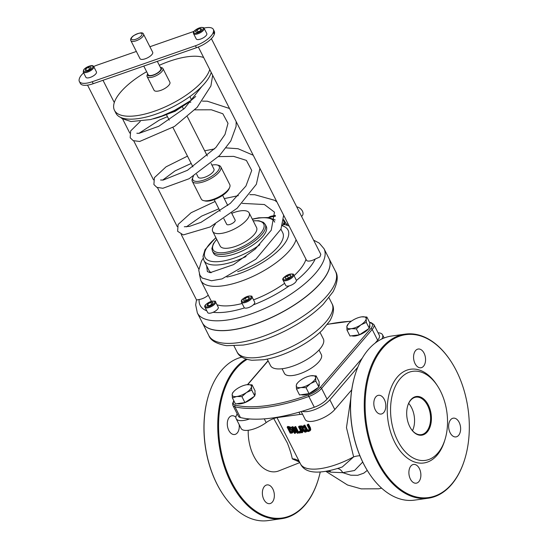 <?xml version="1.0" encoding="UTF-8"?>
<svg xmlns="http://www.w3.org/2000/svg" width="548" height="548" viewBox="0 0 548 548"><rect width="100%" height="100%" fill="white"/><g stroke="black" fill="none" stroke-linecap="round" stroke-linejoin="round"><path stroke-width="0.82" d="M237.216 413.918A17.755 6.686 -26.9 0 0 236.161 418.686L241.12 428.461A17.755 6.686 -26.9 0 0 266.17 422.597A11.837 4.459 153.1 0 1 277.932 417.501L300.071 414.404A11.837 4.459 153.1 0 1 302.599 414.329M301.188 411.548L305.222 419.508A17.755 6.686 -26.9 0 0 318.155 419.939A17.755 6.686 -26.9 0 0 334.794 409.555L351.72 389.854M408.671 403.362A18.933 11.823 82 0 1 411.562 407.678A18.933 11.823 -98 0 1 412.486 430.701M410.925 428.659A18.933 11.823 82 0 0 421.213 434.667A18.933 11.823 82 0 0 430.296 414.274A18.933 11.823 82 0 0 415.973 397.156A18.933 11.823 82 0 0 410.658 400.266A18.933 11.823 82 0 0 407.726 405.753M410.863 399.718A19.529 12.186 -98 0 1 427.926 404.294A19.529 12.186 -98 0 1 428.077 430.886A19.529 12.186 -98 0 1 411.027 428.824A19.529 12.186 -98 0 1 407.781 405.561A19.529 12.186 -98 0 1 410.863 399.718M400.198 378.695A44.97 28.071 82 0 0 402.116 447.956A44.97 28.071 82 0 0 445.003 439.537A44.97 28.071 82 0 0 437.523 385.956A44.97 28.071 82 0 0 400.198 378.695M445.003 439.537L444.538 441.037A47.34 29.551 -98 0 1 399.396 449.901A47.34 29.551 -98 0 1 397.375 376.997A47.34 29.551 -98 0 1 436.66 384.641L437.523 385.956M464.629 459.608A82.844 51.711 -98 0 1 464.567 459.799A82.844 51.711 -98 0 1 428.221 498.221A82.844 51.711 -98 0 1 377.408 461.978A82.844 51.711 -98 0 1 405.301 334.116A82.844 51.711 -98 0 1 450.785 361.111A82.844 51.711 -98 0 1 450.894 361.276M456.285 370.619A82.255 51.341 82 0 0 451.004 361.44A82.255 51.341 82 0 0 374.572 360.653A82.255 51.341 82 0 0 391.395 481.117A82.255 51.341 82 0 0 464.683 459.423A82.255 51.341 82 0 0 456.285 370.619M424.056 353.159A9.467 5.912 -98 0 1 420.864 367.776A9.467 5.912 -98 0 1 413.706 359.214A9.467 5.912 -98 0 1 418.247 349.021A9.467 5.912 -98 0 1 424.056 353.159M459.128 422.303A9.467 5.912 -98 0 1 455.943 436.914A9.467 5.912 -98 0 1 448.778 428.351A9.467 5.912 -98 0 1 453.319 418.158A9.467 5.912 -98 0 1 459.128 422.303M419.378 468.574A9.467 5.912 -98 0 1 416.192 483.192A9.467 5.912 -98 0 1 409.027 474.63A9.467 5.912 -98 0 1 413.569 464.437A9.467 5.912 -98 0 1 419.378 468.574M384.306 399.437A9.467 5.912 -98 0 1 381.113 414.048A9.467 5.912 -98 0 1 373.955 405.493A9.467 5.912 -98 0 1 378.497 395.293A9.467 5.912 -98 0 1 384.306 399.437M405.301 334.116L391.567 336.04A82.844 51.711 82 0 0 355.214 374.455A82.844 51.711 82 0 0 363.673 463.896A82.844 51.711 82 0 0 368.996 473.143A82.844 51.711 82 0 0 414.487 500.139L428.221 498.221M246.086 359.125A82.844 51.711 82 0 0 230.886 482.445A82.844 51.711 82 0 0 281.699 518.682L267.965 520.6A82.844 51.711 -98 0 1 222.474 493.611A82.844 51.711 -98 0 1 217.152 484.364A82.844 51.711 -98 0 1 208.692 394.923A82.844 51.711 -98 0 1 241.805 357.125M208.637 395.108A82.255 51.341 82 0 0 208.576 395.293A82.255 51.341 82 0 0 222.262 493.282A82.255 51.341 82 0 0 222.372 493.447M289.091 428.029L290.995 431.797A47.34 17.824 -26.9 0 0 291.454 431.845L292.522 431.557M300.468 427.269L301.345 428.995A47.34 17.824 -26.9 0 0 302.01 428.879L302.9 428.385M368.893 472.979A82.255 51.341 -98 0 1 368.783 472.814A82.255 51.341 -98 0 1 355.097 374.832A82.255 51.341 -98 0 1 355.159 374.647M281.699 518.682A82.844 51.711 82 0 0 318.052 480.26A82.844 51.711 82 0 0 318.107 480.075M291.94 432.228L290.865 432.53A48.525 18.269 153.1 0 1 290.406 432.482L288.077 427.892A48.525 18.269 -26.9 0 0 288.536 427.94L289.933 428.392L291.632 430.358L291.885 432.297M290.406 432.482L290.995 431.797M302.338 429.043L301.448 429.536A48.525 18.269 153.1 0 1 300.784 429.646L299.646 427.406A48.525 18.269 -26.9 0 0 300.4 427.282L301.421 427.317L302.195 428.043L302.243 429.207M300.784 429.646L301.345 428.995M239.175 424.632A9.467 5.912 -98 0 1 234.592 434.516A9.467 5.912 -98 0 1 227.434 425.954A9.467 5.912 -98 0 1 231.975 415.761A9.467 5.912 -98 0 1 235.88 417.268M272.856 489.042A9.467 5.912 -98 0 1 269.671 503.653A9.467 5.912 -98 0 1 262.506 495.091A9.467 5.912 -98 0 1 267.047 484.898A9.467 5.912 -98 0 1 272.856 489.042M320.196 472.191A82.255 51.341 -98 0 1 318.162 479.884A82.255 51.341 -98 0 1 234.708 487.672A82.255 51.341 -98 0 1 247.059 359.413M304.263 425.748L304.832 425.084L307.599 429.947L309.353 430.029L308.428 430.824L307.024 430.612L304.263 425.748A48.525 18.269 153.1 0 1 303.455 425.926L305.346 429.653L306.846 431.338L308.771 431.495L310.175 430.509L309.867 428.522L307.976 424.803A48.525 18.269 153.1 0 1 307.127 425.036L309.024 428.776L309.175 430.413M309.949 430.865L310.75 429.838L309.949 430.865M298.187 433.194L295.16 427.228A48.525 18.269 153.1 0 1 294.502 427.282L296.9 432.002L292.433 427.385A48.525 18.269 153.1 0 1 291.495 427.399L294.523 433.365A48.525 18.269 -26.9 0 0 295.139 433.358L292.529 428.214L297.4 433.256A48.525 18.269 -26.9 0 0 298.187 433.194L298.749 432.536L295.721 426.57L295.16 427.228M292.303 430.379L290.056 427.837L288.159 427.248A48.525 18.269 153.1 0 1 287.138 427.132L290.166 433.098A48.525 18.269 -26.9 0 0 291.194 433.215L292.591 432.852L292.303 430.379L292.748 429.865M302.647 429.803L302.982 427.817L301.647 426.645L300.009 426.597A48.525 18.269 153.1 0 1 298.544 426.83L301.571 432.797A48.525 18.269 -26.9 0 0 302.318 432.68L301.119 430.31A48.525 18.269 -26.9 0 0 301.989 430.166L305.044 432.194A48.525 18.269 -26.9 0 0 306.072 431.982L302.647 429.803L303.489 428.899M300.29 432.968L299.708 431.831A48.525 18.269 153.1 0 1 298.831 431.934L299.414 433.071A48.525 18.269 -26.9 0 0 300.29 432.968L300.852 432.317L300.27 431.173L299.708 431.831M327.416 471.294L330.807 472.15L342.781 472.677L354.542 470.499L362.708 462.046M330.821 472.15A9.467 7.528 95.3 0 0 329.574 470.855M350.754 398.718L346.466 427.618L353.645 456.868A9.467 3.37 165.7 0 1 359.878 455.737M353.645 456.868L342.26 466.992C319.121 474.712 305.195 473.678 300.482 463.896A47.34 17.824 153.1 0 0 353.645 456.868M299.825 462.594L278.829 470.883A35.504 22.16 -98 0 1 253.834 456.203A35.504 22.16 -98 0 1 248.23 430.283M302.167 411.253A17.755 6.686 -26.9 0 0 329.834 399.78L357.823 367.194M381.805 339.007A17.755 6.686 -26.9 0 0 382.518 334.766A17.755 6.686 -26.9 0 0 378.058 332.8M236.161 418.686A17.755 6.686 -26.9 0 0 249.552 418.953M303.455 425.926L304.024 425.269A47.34 17.824 -26.9 0 0 304.832 425.084M307.976 424.803L308.558 424.131L310.449 427.851L310.75 429.838M307.127 425.036L307.702 424.364A47.34 17.824 -26.9 0 0 308.558 424.131M295.139 433.358L295.708 432.694L294.468 430.249M294.502 427.282L295.071 426.625A47.34 17.824 -26.9 0 0 295.721 426.57M292.433 427.385L293.009 426.721L295.598 429.427M291.495 427.399L292.07 426.734A47.34 17.824 -26.9 0 0 293.009 426.721M287.138 427.132L287.734 426.44A47.34 17.824 -26.9 0 0 288.741 426.563L290.639 427.166L291.961 428.317M293.344 431.043L293.173 432.18M302.318 432.68L302.886 432.03L301.941 430.173M306.072 431.982L306.64 431.317L303.25 429.173M298.544 426.83L299.105 426.18A47.34 17.824 -26.9 0 0 300.571 425.947L302.215 425.988L303.551 427.159L303.215 429.146M298.831 431.934L299.393 431.276A47.34 17.824 -26.9 0 0 300.27 431.173M273.747 418.576L287.364 442.969C289.995 449.86 291.639 455.162 292.29 458.888A9.467 8.323 150.4 0 1 299.783 462.512M292.29 458.888L299.235 461.902M300.482 463.896L279.227 422.001M369.722 322.69A117.169 44.121 153.1 0 1 370.434 322.854A13.022 4.905 153.1 0 1 370.784 328.601L320.162 387.532A13.022 4.905 153.1 0 1 308.497 394.957A1.185 0.349 70.3 0 0 308.846 396.485L314.305 407.239A118.354 44.566 153.1 0 1 240.421 417.555L234.962 406.801A118.354 44.566 -26.9 0 0 308.846 396.485A14.2 5.35 -26.9 0 0 321.573 388.381L372.195 329.451A14.2 5.35 -26.9 0 0 373.873 324.56L371.208 322.683L369.53 322.306M233.791 400.677L232.578 403.643L232.9 405.424L238.359 416.179A14.2 5.35 -26.9 0 0 240.421 417.555M319.011 350.008L321.361 354.645A20.714 7.795 153.1 0 1 318.915 361.776A20.714 7.795 153.1 0 1 299.509 373.887A20.714 7.795 153.1 0 1 284.419 373.387L282.069 368.749M370.784 328.601A1.185 0.808 40.7 0 1 372.195 329.451L377.654 340.205A14.2 5.35 -26.9 0 0 379.332 335.314L373.873 324.56M377.654 340.205L375.168 343.103M362.358 358.008L327.033 399.136L321.573 388.381A1.185 0.808 40.7 0 0 320.162 387.532M314.305 407.239A14.2 5.35 -26.9 0 0 327.033 399.136M280.932 229.174L282.734 232.729A41.422 15.597 153.1 0 1 237.62 271.678M211.186 272.733A41.422 15.597 153.1 0 1 208.857 270.212L203.897 260.437A41.422 15.597 -26.9 0 0 221.159 264.602A41.422 15.597 -26.9 0 0 246.004 256.539M265.239 224.399L266.232 226.351A29.585 11.138 153.1 0 1 262.739 236.537A29.585 11.138 153.1 0 1 235.01 253.84A29.585 11.138 153.1 0 1 213.46 253.128L212.466 251.169A29.585 11.138 -26.9 0 0 234.017 251.881A29.585 11.138 -26.9 0 0 261.745 234.585A29.585 11.138 -26.9 0 0 265.239 224.399L263.437 222.351L258.861 220.748L253.135 220.782M203.623 200.616L205 200.938A14.796 5.569 -26.9 0 0 218.556 197.773A14.796 5.569 -26.9 0 0 229.112 188.711L229.66 187.402A15.974 6.014 153.1 0 1 227.9 190.101A15.974 6.014 153.1 0 1 203.623 200.616A15.974 6.014 153.1 0 1 201.287 199.054L192.28 181.299A15.974 6.014 -26.9 0 0 203.918 181.683A15.974 6.014 -26.9 0 0 218.892 172.339A15.974 6.014 -26.9 0 0 220.776 166.839A15.974 6.014 -26.9 0 0 218.44 165.284L217.063 164.955A14.796 5.569 153.1 0 1 208.555 178.059A14.796 5.569 153.1 0 1 192.951 177.189A14.796 5.569 153.1 0 1 193.458 176.223M220.776 166.839L229.783 184.601A15.974 6.014 153.1 0 1 229.66 187.402M192.951 177.189L192.403 178.49A15.974 6.014 -26.9 0 0 192.28 181.299M211.932 165.099A14.796 5.569 153.1 0 1 217.063 164.955M196.65 174.223L198.116 177.107A8.878 3.343 -26.9 0 0 204.582 177.319A8.878 3.343 -26.9 0 0 212.898 172.134A8.878 3.343 -26.9 0 0 213.946 169.072L211.11 163.482M189.861 96.571A4.144 1.48 54.2 0 1 190.882 100.49L174.648 110.34L161.92 115.977L150.611 119.56L131.027 121.533L122.149 118.628L120.539 117.368M211.233 72.466A53.259 20.057 153.1 0 1 204.657 83.406A53.259 20.057 153.1 0 1 154.748 114.546A53.259 20.057 153.1 0 1 115.957 113.258L114.47 110.326A53.259 20.057 153.1 0 1 146.638 71.72M206.63 265.828L207.384 271.609M283.652 215.2L280.953 229.133L255.937 259.183L222.029 278.898L211.46 280.761L202.034 277.973M282.46 225.002L284.994 223.173L284.59 224.612A5.918 5.062 105.2 0 0 282.426 225.118M282.96 223.152L284.994 223.173M153.296 118.841A41.422 15.597 -26.9 0 0 195.704 96.427M161.886 71.583A8.878 3.343 -26.9 0 0 162.934 68.521A8.878 3.343 -26.9 0 0 161.639 67.657L160.352 67.356A7.693 2.898 153.1 0 1 155.831 74.144A7.693 2.898 153.1 0 1 147.686 73.781L147.172 74.994A8.878 3.343 -26.9 0 0 147.104 76.556A8.878 3.343 -26.9 0 0 153.57 76.768A8.878 3.343 -26.9 0 0 161.886 71.583M162.934 68.521L169.88 82.214A8.878 3.343 153.1 0 1 168.832 85.269A8.878 3.343 153.1 0 1 160.516 90.461A8.878 3.343 153.1 0 1 154.05 90.242L147.104 76.556M157.31 61.355L160.859 68.349A7.103 2.671 153.1 0 1 155.735 73.946A7.103 2.671 153.1 0 1 148.193 74.775L143.775 66.075M130.876 40.648L140.007 58.643A7.103 2.671 -26.9 0 0 147.549 57.814A7.103 2.671 -26.9 0 0 152.673 52.218L143.542 34.223C142.912 31.955 139.528 32.476 133.404 35.784C130.979 37.689 130.136 39.305 130.876 40.648A7.103 2.671 -26.9 0 0 133.835 41.36A7.103 2.671 -26.9 0 0 140.877 38.319A7.103 2.671 -26.9 0 0 143.542 34.223M215.343 224.07A20.434 7.693 -26.9 0 0 212.693 231.379L220.138 246.045A20.434 7.693 -26.9 0 0 235.017 246.538A20.434 7.693 -26.9 0 0 254.162 234.599A20.434 7.693 -26.9 0 0 256.574 227.564L249.135 212.891A20.434 7.693 -26.9 0 0 231.749 213.323M284.939 224.57L284.802 224.009M284.583 223.146L283.46 220.529M287.248 225.249L283.583 219.543M305.983 259.218A53.259 20.057 153.1 0 1 294.036 275.692M284.631 283.309A53.259 20.057 153.1 0 1 253.539 299.859M242.113 303.503A53.259 20.057 153.1 0 1 217.008 304.791M211.514 301.284A53.259 20.057 153.1 0 1 210.699 300.009L200.78 280.453A53.259 20.057 -26.9 0 0 249.128 278.089A53.259 20.057 -26.9 0 0 296.064 239.668M211.377 38.648L320.82 254.368L319.874 256.95L315.216 259.06A7.713 2.904 153.1 0 1 306.496 260.238L198.321 47.012M87.543 85.125L196.554 299.996L199.157 299.509A7.987 3.007 153.1 0 0 208.247 295.18M328.992 258.505A71.014 26.736 153.1 0 1 329.012 258.553A71.014 26.736 153.1 0 1 320.635 283.008A71.014 26.736 153.1 0 1 254.087 324.519A71.014 26.736 153.1 0 1 202.363 322.806A71.014 26.736 153.1 0 1 202.335 322.758M324.005 248.676L328.964 258.457A71.014 26.736 153.1 0 1 320.587 282.912A71.014 26.736 153.1 0 1 254.039 324.423A71.014 26.736 153.1 0 1 202.308 322.71L197.349 312.935A71.014 26.736 -26.9 0 0 249.08 314.648A71.014 26.736 -26.9 0 0 315.621 273.13A71.014 26.736 -26.9 0 0 324.005 248.676L319.244 243.1L313.607 240.147M269.554 217.714L269.979 217.22A7.103 3.815 -101.9 0 1 271.493 216.138L271.493 216.138A7.103 7.103 0 0 0 268.506 217.549M79.344 81.453L80.33 83.412A17.159 6.46 -26.9 0 0 93.228 83.693L92.235 81.734A17.159 6.46 153.1 0 1 79.344 81.453A17.159 6.46 153.1 0 1 79.255 79.056L79.419 78.501A17.159 6.46 153.1 0 1 83.645 72.863M92.235 81.734L195.451 45.765L196.444 47.717A17.159 6.46 -26.9 0 0 214.247 34.312L214.412 33.757A17.159 6.46 -26.9 0 0 214.323 31.359L213.336 29.4A17.159 6.46 153.1 0 1 213.425 31.798L214.412 33.757M214.247 34.312L213.254 32.353A17.159 6.46 153.1 0 1 195.451 45.765M213.254 32.353L213.425 31.798M203.986 28.085A17.159 6.46 153.1 0 1 213.336 29.4M194.061 31.346L149.892 46.738M136.356 51.45L97.222 65.089A17.159 6.46 153.1 0 0 93.681 66.514M93.228 83.693L196.444 47.717M296.735 206.891A5.912 4.048 40.7 0 1 302.428 211.124A5.912 4.048 40.7 0 1 302.338 215.611L301.599 216.481M320.005 332.348L323.327 338.89A29.585 11.138 153.1 0 1 319.833 349.083A29.585 11.138 153.1 0 1 292.105 366.379A29.585 11.138 153.1 0 1 270.554 365.667L267.232 359.125M209.747 69.534A53.259 20.057 153.1 0 1 203.171 80.474A53.259 20.057 153.1 0 1 153.262 111.607A53.259 20.057 153.1 0 1 114.47 110.326M159.304 65.294A53.259 20.057 153.1 0 1 203.657 57.526M231.557 212.946L235.133 219.995A4.733 1.781 153.1 0 1 234.578 221.625A4.733 1.781 153.1 0 1 230.139 224.392A4.733 1.781 153.1 0 1 226.694 224.283L223.844 218.673M212.693 231.379A20.434 7.693 -26.9 0 0 227.578 231.873A20.434 7.693 -26.9 0 0 246.723 219.933A20.434 7.693 -26.9 0 0 249.135 212.891M215.563 301.941L218.248 307.223A5.918 2.226 153.1 0 1 213.973 311.887A5.918 2.226 153.1 0 1 207.692 312.579L205.014 307.298A5.918 2.226 -26.9 0 0 209.083 307.517A5.918 2.226 -26.9 0 0 215.563 301.941C216.022 300.982 214.35 300.866 210.569 301.592C205.712 304.037 203.856 305.942 205.014 307.298M212.96 302.373L212.261 304.051L209.295 305.709L207.028 305.695L207.719 304.024L210.685 302.359L212.96 302.373M211.699 304.359L210.685 302.359M208.576 305.702L207.719 304.024M252.012 296.852L254.69 302.133A5.918 2.226 153.1 0 1 250.422 306.798A5.918 2.226 153.1 0 1 244.134 307.49L241.456 302.208A5.918 2.226 -26.9 0 0 247.744 301.516A5.918 2.226 -26.9 0 0 252.012 296.852C252.464 295.893 250.799 295.776 247.011 296.502C243.113 298.42 241.23 299.948 241.353 301.078L241.456 302.208M247.655 299.735L244.572 300.859L243.36 300.071L245.223 298.153L248.299 297.03L249.518 297.824L247.655 299.735M248.984 298.372L248.299 297.03M246.278 300.236L245.223 298.153M293.605 274.836L296.283 280.117A5.918 2.226 153.1 0 1 292.016 284.782A5.918 2.226 153.1 0 1 285.727 285.474L283.049 280.192A5.918 2.226 -26.9 0 0 284.398 280.836A5.918 2.226 -26.9 0 0 290.762 278.679A5.918 2.226 -26.9 0 0 293.605 274.836C294.057 273.877 292.392 273.76 288.604 274.48C283.748 276.932 281.898 278.836 283.049 280.192M290.995 276.096L288.728 278.014L285.761 278.85L285.063 277.761L287.33 275.843L290.296 275.007L290.995 276.096M290.892 276.185L290.296 275.007M288.467 278.089L287.33 275.843M93.756 66.637L96.434 71.918A5.918 2.226 153.1 0 1 92.167 76.583A5.918 2.226 153.1 0 1 85.878 77.275L83.2 71.993A5.918 2.226 -26.9 0 0 89.488 71.302A5.918 2.226 -26.9 0 0 93.756 66.637C93.489 66.835 93.167 62.842 84.159 69.144L83.2 71.993M87.838 70.281L85.337 70.493L85.68 68.938L88.523 67.178L91.023 66.966L90.68 68.521L87.838 70.281M85.68 68.938L86.42 70.397M89.557 69.212L88.523 67.178M204.116 28.304L206.795 33.586A5.918 2.226 153.1 0 1 206.11 35.606A5.918 2.226 153.1 0 1 200.561 39.079A5.918 2.226 153.1 0 1 196.239 38.935L193.56 33.661A5.918 2.226 -26.9 0 0 197.883 33.798A5.918 2.226 -26.9 0 0 203.431 30.325A5.918 2.226 -26.9 0 0 204.116 28.304C204.377 27.804 203.404 27.503 201.198 27.4C190.896 30.941 193.855 33.558 193.56 33.661M195.444 31.661L197.054 29.777L200.157 28.503L201.643 29.126L200.034 31.01L196.931 32.284L195.444 31.661M198.081 31.811L197.054 29.777M200.157 28.503L200.904 29.989M361.769 316.84L366.859 317.039L366.18 318.915A10.652 4.014 -26.9 0 0 361.988 316.812L361.995 316.812A10.652 4.014 -26.9 0 0 361.769 316.84A10.652 4.014 -26.9 0 0 352.111 320.676A10.652 4.014 -26.9 0 0 348.494 323.656A10.652 4.014 -26.9 0 0 346.863 326.587L348.494 323.656M366.297 322.368L360.927 324.834A10.652 4.014 -26.9 0 0 366.18 318.915L366.297 322.368L369.318 328.327L359.378 334.828L350.001 335.999L346.98 330.04L346.863 326.587A10.652 4.014 -26.9 0 0 351.268 328.67L346.98 330.04M356.358 328.869L351.268 328.67A10.652 4.014 -26.9 0 0 360.927 324.834L356.358 328.869L359.378 334.828M366.859 317.039L369.879 322.998L369.318 328.327M368.592 328.807A10.652 4.014 153.1 0 1 368.366 329.074A10.652 4.014 153.1 0 1 351.775 335.78M369.66 325.108L369.742 325.265A10.652 4.014 153.1 0 1 369.393 327.677M246.881 384.717L252.039 384.84L251.491 386.662A10.652 4.014 -26.9 0 0 247.292 384.669L247.299 384.662A10.652 4.014 -26.9 0 0 246.881 384.717A10.652 4.014 -26.9 0 0 237.216 388.655A10.652 4.014 -26.9 0 0 233.797 391.512A10.652 4.014 -26.9 0 0 232.153 394.546L232.708 392.724L233.797 391.512M251.738 390.066L246.429 392.553A10.652 4.014 -26.9 0 0 251.491 386.662L251.738 390.066L254.765 396.026L244.942 402.581L235.428 403.91L232.407 397.944L232.153 394.546A10.652 4.014 -26.9 0 0 236.763 396.499L232.407 397.944M241.921 396.615L236.763 396.499A10.652 4.014 -26.9 0 0 246.429 392.553L241.921 396.615L244.942 402.581M252.039 384.84L255.067 390.799L254.765 396.026M253.998 396.533A10.652 4.014 153.1 0 1 253.786 396.786A10.652 4.014 153.1 0 1 237.161 403.664M254.943 392.923L255.039 393.122A10.652 4.014 153.1 0 1 254.799 395.327M310.983 375.764L316.141 375.887L315.593 377.709A10.652 4.014 -26.9 0 0 311.394 375.716L311.408 375.709A10.652 4.014 -26.9 0 0 310.983 375.764A10.652 4.014 -26.9 0 0 301.318 379.702A10.652 4.014 -26.9 0 0 297.9 382.559A10.652 4.014 -26.9 0 0 296.256 385.593L296.811 383.771L297.9 382.559M315.84 381.113L310.531 383.6A10.652 4.014 -26.9 0 0 315.593 377.709L315.84 381.113L318.868 387.073L309.045 393.628L299.53 394.957L296.509 388.991L296.256 385.593A10.652 4.014 -26.9 0 0 300.866 387.546L296.509 388.991M306.024 387.662L300.866 387.546A10.652 4.014 -26.9 0 0 310.531 383.6L306.024 387.662L309.045 393.628M316.141 375.887L319.169 381.846L318.868 387.073M318.1 387.58A10.652 4.014 153.1 0 1 317.888 387.833A10.652 4.014 153.1 0 1 301.27 394.711M319.046 383.97L319.148 384.169A10.652 4.014 153.1 0 1 318.909 386.374M290.865 432.53L291.454 431.845M301.448 429.536L302.01 428.879M367.263 470.403L363.769 473.171L357.693 475.315L350.747 475.198L342.781 472.677A9.467 6.09 -101.4 0 0 337.774 468.595M308.428 430.824L308.997 430.153M307.024 430.612L307.599 429.947M306.154 429.468L306.722 428.803M309.867 428.522L310.449 427.851M290.056 427.837L290.639 427.166M288.159 427.248L288.741 426.563M302.982 427.817L303.551 427.159M301.647 426.645L302.215 425.988M300.009 426.597L300.571 425.947M334.794 409.555L329.834 399.78M264.28 418.871L266.17 422.597M277.932 417.501L277.761 417.151M298.955 412.206L300.071 414.404M370.434 322.854A1.185 1 -76.5 0 1 371.208 322.683M327.409 324.423A117.169 44.121 153.1 0 1 351.2 321.299M308.497 394.957A117.169 44.121 153.1 0 1 235.352 405.171A1.185 1 103.5 0 0 234.962 406.801A14.2 5.35 -26.9 0 1 232.9 405.424M235.352 405.171A13.022 4.905 153.1 0 1 233.914 400.924M247.71 384.628L268.116 360.872M259.807 244.737A39.059 14.707 153.1 0 1 221.289 261.334A39.059 14.707 153.1 0 1 215.953 237.805M252.395 219.316A39.059 14.707 153.1 0 1 274.719 222.159M282.227 225.749A47.34 17.824 153.1 0 1 277.72 251.21A47.34 17.824 153.1 0 1 226.872 277.048M268.732 217.583A7.103 4.864 40.7 0 1 269.979 217.22A63.911 24.064 153.1 0 1 275.439 216.234M133.904 39.73A5.918 2.226 153.1 0 1 134.157 35.373A5.918 2.226 153.1 0 1 142.083 34.271A5.918 2.226 153.1 0 1 133.904 39.73M253.217 220.933A28.407 10.693 153.1 0 1 259.601 234.551A28.407 10.693 153.1 0 1 223.988 252.621A28.407 10.693 153.1 0 1 216.775 239.421M332.033 303.743A53.259 20.057 153.1 0 1 293.612 345.72A53.259 20.057 153.1 0 1 237.044 351.932C238.928 356.371 243.887 359.152 251.929 360.269L263.855 359.728C274.082 358.063 284.802 354.364 296.023 348.631C306.531 343.178 315.271 337.041 322.258 330.211L329.971 320.676C333.814 313.572 334.499 307.928 332.033 303.743L328.999 297.763M287.878 223.536L286.94 224.639A7.103 2.671 -26.9 0 0 286.618 225.036M335.465 271.267A71.014 26.736 153.1 0 1 327.081 295.714A71.014 26.736 153.1 0 1 260.54 337.232A71.014 26.736 153.1 0 1 208.809 335.52C210.665 340.541 216.59 343.932 226.591 345.685L243.189 345.076C256.56 342.938 270.678 338.15 285.535 330.711C300.838 322.923 313.415 314.107 323.258 304.263L333.136 291.673C337.65 282.597 338.424 275.795 335.465 271.267L329.012 258.553M315.216 259.06A65.096 24.509 153.1 0 1 296.379 280.487M289.228 285.857A65.096 24.509 153.1 0 1 253.292 304.88M244.572 307.908A65.096 24.509 153.1 0 1 213.083 312.305M206.802 310.832A65.096 24.509 153.1 0 1 199.157 299.509M208.932 306.585A5.206 1.959 153.1 0 1 206.534 304.017A5.206 1.959 153.1 0 1 214.515 301.503A5.206 1.959 153.1 0 1 208.932 306.585M241.743 300.653A5.206 1.959 153.1 0 1 249.278 296.023A5.206 1.959 153.1 0 1 248.292 300.153A5.206 1.959 153.1 0 1 241.743 300.653M284.57 279.857A5.206 1.959 153.1 0 1 286.96 275.274A5.206 1.959 153.1 0 1 292.55 275.658A5.206 1.959 153.1 0 1 284.57 279.857M84.371 69.048A5.206 1.959 153.1 0 1 92.509 66.041A5.206 1.959 153.1 0 1 87.659 71.096A5.206 1.959 153.1 0 1 84.371 69.048M201 27.516A5.206 1.959 153.1 0 1 200.815 31.332A5.206 1.959 153.1 0 1 193.814 32.332A5.206 1.959 153.1 0 1 201 27.516M464.683 459.423L464.567 459.799M208.576 395.293L208.692 394.923M355.097 374.832L355.214 374.455M318.162 479.884L318.052 480.26M381.648 488.186L378.73 488.795L361.296 488.885L347.507 484.994L326.142 471.52M299.962 462.82L299.085 461.587M384.155 337.986L382.518 334.766M277.021 417.651L279.535 422.611M279.247 422.049L279.521 422.583M351.474 321.101L327.526 324.272M247.47 384.648L268.034 360.707M275.206 219.974L268.445 217.542L258.704 217.803L252.286 219.111M215.844 237.592L205.034 249.717L203.013 256.368L203.897 260.437M207.343 271.548L210.103 272.678L233.448 264.663L255.217 249.093L271.239 230.229L274.473 212.145L264.383 204.527L242.23 203.376M218.844 208.809L201.616 216.118L186.361 226.872M184.299 226.769L189.396 226.399L200.993 222.351L230.297 203.376L245.949 186.019L251.731 170.435L246.381 160.393L233.654 156.379L218.508 156.618M191.184 163.448L175.052 170.894L162.64 180.107M160.564 180.004L163.229 180.052L187.457 170.298L215.878 147.481L224.988 134.472L228.002 123.334L222.844 113.765L211.37 109.792L194.78 109.853M167.462 116.683L159.461 120.005L138.911 133.342M136.836 133.239L139.082 133.328L158.804 126.259L184.457 108.429L201.876 86.426M203.171 258.3L201.431 261.108L198.76 270.267L199.89 275.178L202.26 278.179M212.658 75.268L210.898 85.995L197.15 107.367L174.483 126.437L139.678 141.48L133.205 140.637L130.177 137.767L130.664 130.924L140.254 121.464M188.327 102.538L190.862 102.133M202.404 101.133L207.281 101.195L229.516 108.497M236.195 121.656L236.072 126.506L230.79 140.966L219.501 155.598L189.142 178.723L162.872 188.279L156.81 187.341L153.899 184.525L154.385 177.689L166.044 166.832L187.478 156.132M204.678 150.81L214.59 148.892M226.119 147.892L238.051 148.727L253.231 155.242M259.916 168.421L256.348 184.292L237.154 208.213L210.09 226.988L183.258 234.928L177.627 231.29L178.107 224.454L191.122 212.72L215.117 201.465M224.29 198.616L238.311 195.657M249.854 194.656L254.71 194.718L274.781 200.356L276.959 202.013M199.383 273.993L200.78 280.453M289.145 226.029L284.631 224.502M166.626 115.032L169.216 120.142M172.928 127.458L192.937 166.9M182.457 107.004L183.58 109.216M187.382 116.717L207.302 155.981M188.683 102.223L175.209 111.265L159.084 117.238M212.466 251.169L211.877 248.504L213.288 243.874L216.7 239.271M196.499 299.886L195.677 304.914L197.349 312.935M234.01 345.952L237.044 351.932M202.363 322.806L208.809 335.52M271.493 216.138L275.363 215.398M198.801 269.123L181.176 234.386M177.23 226.605L157.454 187.621M153.508 179.84L133.733 140.863M129.787 133.082L122.594 118.909M114.292 102.551L102.997 80.282M214.2 199.65L220.118 211.323M222.646 195.369L227.783 205.5"/></g></svg>
